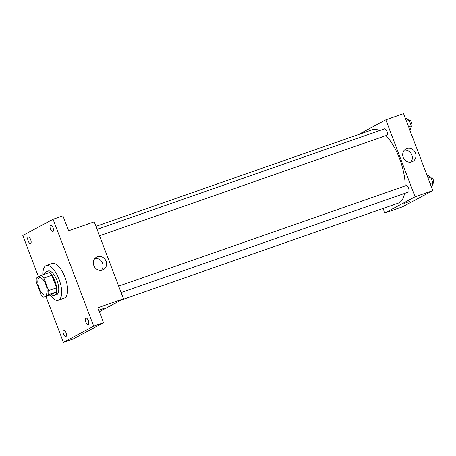 <?xml version="1.0" encoding="UTF-8"?>
<svg xmlns="http://www.w3.org/2000/svg" width="456" height="456" viewBox="0 0 456 456"><rect width="100%" height="100%" fill="white"/><g stroke="black" fill="none" stroke-linecap="round" stroke-linejoin="round"><path stroke-width="0.68" d="M45.72 294.884A9.166 3.779 70.7 0 1 45.497 294.981A9.166 3.779 70.7 0 1 38.908 287.576A9.166 3.779 70.7 0 1 39.45 277.681A9.166 3.779 70.7 0 1 45.942 284.806A9.166 3.779 70.7 0 1 45.72 294.884M48.638 290.575L43.873 278.029A12.306 5.073 70.7 0 0 41.285 275.384L36.355 278.029A12.306 5.073 70.7 0 0 36.309 282.082L41.074 294.627A12.306 5.073 70.7 0 0 43.662 297.272L48.592 294.627A12.306 5.073 70.7 0 0 48.638 290.575L56.521 287.821L51.756 275.276L43.873 278.029M43.662 297.272L51.545 294.513L56.476 291.874L48.592 294.627M41.285 275.384L49.168 272.631A12.306 5.073 70.7 0 1 51.756 275.276M56.521 287.821A12.306 5.073 70.7 0 1 56.476 291.874M51.317 294.593A12.603 5.193 -109.3 0 0 54.515 295.465A12.603 5.193 -109.3 0 0 55.256 281.859A12.603 5.193 -109.3 0 0 46.193 271.679A12.603 5.193 -109.3 0 0 44.238 274.352M46.193 271.679L48.165 270.989A12.603 5.193 70.7 0 1 57.091 280.788A12.603 5.193 70.7 0 1 56.795 294.644A12.603 5.193 70.7 0 1 56.487 294.775L54.515 295.465M43.001 274.786A18.325 7.552 70.7 0 1 46.273 265.58A18.325 7.552 70.7 0 1 59.257 279.836A18.325 7.552 70.7 0 1 58.824 299.985A18.325 7.552 70.7 0 1 58.379 300.185A18.325 7.552 70.7 0 1 50.08 295.026M46.273 265.58L52.183 263.517A18.325 7.552 70.7 0 1 65.168 277.767A18.325 7.552 70.7 0 1 64.735 297.922A18.325 7.552 70.7 0 1 64.29 298.116L58.379 300.185M52.999 227.658A3.437 1.414 70.7 0 1 52.873 231.58A3.437 1.414 70.7 0 1 50.399 228.804A3.437 1.414 70.7 0 1 50.605 225.093A3.437 1.414 70.7 0 1 52.999 227.658M88.327 320.665A3.437 1.414 70.7 0 1 88.202 324.581A3.437 1.414 70.7 0 1 85.728 321.805A3.437 1.414 70.7 0 1 85.933 318.094A3.437 1.414 70.7 0 1 88.327 320.665M66 332.623A3.437 1.414 70.7 0 1 65.869 336.539A3.437 1.414 70.7 0 1 63.401 333.763A3.437 1.414 70.7 0 1 63.601 330.053A3.437 1.414 70.7 0 1 66 332.623M30.666 239.617A3.437 1.414 70.7 0 1 30.541 243.538A3.437 1.414 70.7 0 1 28.072 240.762A3.437 1.414 70.7 0 1 28.272 237.052A3.437 1.414 70.7 0 1 30.666 239.617M45.971 296.463L63.407 342.37L93.674 326.16L53.067 219.262L22.8 235.473L38.526 276.866M99.345 311.704L123.456 298.788L97.84 307.749L103.523 322.717L73.262 338.928L63.407 342.37M103.523 322.717L93.674 326.16M123.456 298.788L94.215 221.821L68.605 230.782L62.917 215.813L53.067 219.262M102.497 270.066A7.131 6.487 -118.2 0 1 94.027 266.019A7.131 6.487 -118.2 0 1 96.604 257.121A7.131 6.487 -118.2 0 1 105.689 260.347A7.131 6.487 -118.2 0 1 103.335 269.695A7.131 6.487 -118.2 0 1 102.497 270.066M104.133 308.359L98.838 310.382L104.133 308.359M98.781 310.222L104.373 308.188M94.979 258.398A7.131 6.487 -118.2 0 1 102.098 262.268A7.131 6.487 -118.2 0 1 101.374 270.34M404.557 193.424A38.948 16.051 70.7 0 1 399.125 202.766A38.948 16.051 70.7 0 1 398.179 203.182L120.897 300.162M95.942 226.37L372.461 129.658A38.948 16.051 70.7 0 1 379.523 130.57M385.947 135.603A38.948 16.051 70.7 0 1 405.19 185.917M121.091 292.564L408.405 192.079A3.437 1.414 -109.3 0 0 408.61 188.368A3.437 1.414 -109.3 0 0 406.136 185.592A3.437 1.414 -109.3 0 0 406.051 185.626M97.077 229.351L384.568 128.803A3.437 1.414 70.7 0 1 387.001 131.476A3.437 1.414 70.7 0 1 386.916 135.255A3.437 1.414 70.7 0 1 386.836 135.289L99.522 235.78M383.08 208.466L384.807 213.009L415.074 196.798L385.833 119.831L358.131 134.668M385.833 119.831L403.566 113.629L432.807 190.597L402.54 206.807L384.807 213.009M432.807 190.597L415.074 196.798M411.848 161.869A7.131 6.487 -118.2 0 1 403.378 157.822A7.131 6.487 -118.2 0 1 405.954 148.924A7.131 6.487 -118.2 0 1 415.04 152.15A7.131 6.487 -118.2 0 1 412.686 161.504A7.131 6.487 -118.2 0 1 411.848 161.869M409.779 201.375L403.891 203.61M404.329 150.206A7.131 6.487 -118.2 0 1 411.443 154.077A7.131 6.487 -118.2 0 1 410.719 162.148M431.33 186.709L432.037 186.464L432.875 182.674L430.766 177.116L427.819 175.355L427.107 175.6M432.875 182.674L430.156 183.625M430.766 177.116L428.047 178.068M430.618 177.025L430.766 176.974A3.437 1.414 70.7 0 1 433.2 179.647A3.437 1.414 70.7 0 1 433.12 183.426A3.437 1.414 70.7 0 1 433.035 183.46L432.676 183.591M409.756 129.926L410.468 129.675L411.306 125.884L409.197 120.333L406.25 118.566L405.538 118.816M411.306 125.884L408.587 126.836M409.197 120.333L406.478 121.285M409.043 120.241L409.197 120.19A3.437 1.414 70.7 0 1 411.631 122.864A3.437 1.414 70.7 0 1 411.546 126.643A3.437 1.414 70.7 0 1 411.466 126.677L411.101 126.802M118.651 286.134L406.136 185.592"/></g></svg>
